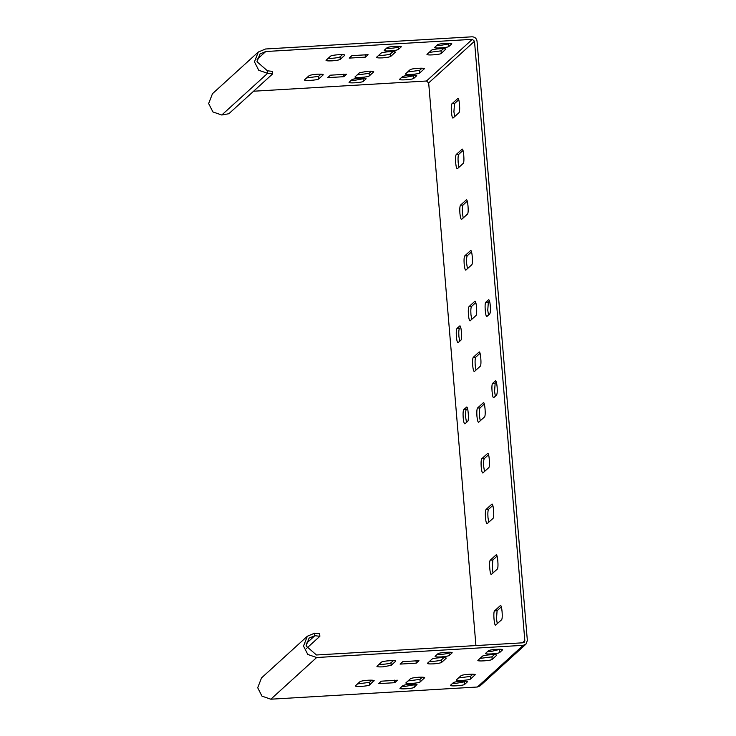 <?xml version="1.0" encoding="UTF-8"?>
<svg xmlns="http://www.w3.org/2000/svg" width="736" height="736" viewBox="0 0 736 736"><rect width="100%" height="100%" fill="white"/><g stroke="black" fill="none" stroke-linecap="round" stroke-linejoin="round"><path stroke-width="1.1" d="M306.121 643.632L314.833 635.711L319.875 636.281L319.663 633.742L314.622 633.181L314.833 635.711L309.074 638.13L306.047 645.914L316.452 654.985L522.983 642.795L524.198 642.289L524.832 640.651L474.499 41.244L428.674 82.929L426.484 81.015L253.607 91.218M306.581 648.379L319.875 636.281M258.29 52.035L212.465 93.711L208.647 103.555L212.916 111.946L221.784 115.009L267.61 73.324L267.398 70.794L272.44 71.364L272.651 73.894L267.61 73.324L258.741 70.27L254.463 61.87L258.29 52.035L265.567 48.99L472.098 36.8C474.858 36.929 476.505 38.364 477.02 41.096L527.353 640.504L525.927 644.193L523.195 645.334L316.664 657.515L307.795 654.46L303.517 646.061L307.344 636.226L314.622 633.181M307.344 636.226L261.519 677.911L257.701 687.746L261.97 696.136L270.839 699.2L477.37 687.01L480.102 685.869L525.927 644.193M418.968 660.68L416.254 663.145L400.09 664.102L402.804 661.636L418.968 660.68M377.025 666.181L381.432 662.17C382.582 660.799 397.495 659.925 395.572 661.333L391.166 665.353L382.904 666.853C378.718 667.028 376.758 666.807 377.025 666.181L376.924 666.374M427.524 663.21L431.931 659.189C433.081 657.818 447.994 656.944 446.071 658.361L441.655 662.372C440.496 663.053 437.745 663.55 433.403 663.872C429.217 664.056 427.257 663.835 427.524 663.21L427.423 663.394M435.16 656.254L437.874 653.789C439.015 652.418 453.928 651.535 452.014 652.952L449.3 655.426C448.132 656.107 445.381 656.604 441.039 656.926C436.853 657.101 434.893 656.88 435.16 656.254L435.059 656.448M378.608 683.643L381.322 681.177L397.477 680.22L394.763 682.695L378.608 683.643M374.063 680.533L369.674 684.894C368.534 686.265 353.62 687.148 355.534 685.731L359.95 681.711C361.118 681.039 363.869 680.533 368.212 680.22C372.398 680.036 374.357 680.257 374.09 680.883L374.192 680.699M424.681 677.718L420.173 681.913C419.032 683.284 404.119 684.167 406.033 682.75L410.449 678.739C411.617 678.058 414.368 677.562 418.701 677.24C422.896 677.056 424.856 677.276 424.589 677.902L424.562 677.552M416.916 684.498L414.23 687.323C413.089 688.684 398.176 689.568 400.099 688.151L402.813 685.685C403.972 685.004 406.732 684.508 411.065 684.186C415.26 684.002 417.22 684.222 416.953 684.848L417.045 684.664M467.544 681.683L464.729 684.342C463.588 685.713 448.675 686.587 450.588 685.17L453.312 682.704C454.452 681.334 469.366 680.45 467.443 681.867L467.415 681.518M475.18 674.737L470.672 678.932C469.531 680.303 454.609 681.186 456.532 679.77L460.948 675.758C462.088 674.388 477.002 673.504 475.088 674.921L475.051 674.572M492.154 659.392C491.013 660.762 476.1 661.646 478.014 660.229L482.43 656.208C483.57 654.838 498.493 653.964 496.57 655.38L492.154 659.392L491.942 656.852L494.353 654.663M502.605 649.787L499.79 652.446C498.649 653.816 483.736 654.7 485.659 653.283L488.373 650.808C489.514 649.437 504.427 648.563 502.513 649.98L502.476 649.621M467.259 201.176L463.027 205.031C462.346 206.135 462.144 208.858 462.429 213.21L463.22 217.985M471.518 251.887L467.277 255.742C466.606 256.846 466.403 259.569 466.688 263.92L467.48 268.695M475.778 302.597L471.537 306.452C470.865 307.556 470.663 310.279 470.948 314.631L471.739 319.406M492.807 505.439L488.575 509.294C487.894 510.398 487.701 513.13 487.977 517.482L488.768 522.256M488.557 454.728L484.316 458.583C483.635 459.687 483.442 462.42 483.727 466.762L484.509 471.537M484.297 404.018L480.056 407.873C479.375 408.977 479.182 411.709 479.467 416.052L480.258 420.826M480.038 353.308L475.796 357.162C475.116 358.266 474.922 360.99 475.208 365.341L475.999 370.116M467.489 408.388L466.302 409.464C465.63 410.568 465.428 413.292 465.713 417.643L466.504 422.418M460.681 327.253L459.494 328.33C458.813 329.434 458.62 332.157 458.905 336.508L459.696 341.283M496.34 382.14L495.153 383.226L494.564 391.405L495.356 396.18M489.532 301.006L488.345 302.082L487.756 310.261L488.538 315.036M497.067 556.149L492.835 560.004L492.237 568.192L493.028 572.967M501.326 606.86L497.085 610.724L496.496 618.902L497.288 623.677M458.749 99.756L454.508 103.61L453.91 111.789L454.701 116.564M462.999 150.466L458.767 154.321C458.086 155.425 457.884 158.148 458.169 162.5L458.96 167.274M475.925 645.573L428.674 82.929M461.693 219.374C460.938 219.576 460.34 217.571 459.908 213.357C459.623 209.006 459.816 206.282 460.497 205.178L466.265 199.934C467.765 198.15 469.025 213.127 467.461 214.13L461.518 219.457M465.952 270.094C465.198 270.287 464.6 268.281 464.168 264.068C463.882 259.716 464.076 256.993 464.756 255.889L470.525 250.645C472.024 248.86 473.285 263.838 471.721 264.84L465.778 270.167M470.203 320.804C469.448 320.997 468.86 318.992 468.418 314.778C468.142 310.436 468.335 307.703 469.016 306.599L474.784 301.355C476.284 299.57 477.544 314.548 475.98 315.551L470.037 320.887M487.241 523.646C486.487 523.848 485.889 521.842 485.456 517.629C485.171 513.277 485.374 510.554 486.045 509.45L491.814 504.197C493.313 502.412 494.574 517.39 493.01 518.392L487.066 523.728M482.982 472.935C482.227 473.138 481.629 471.132 481.197 466.918C480.912 462.567 481.114 459.834 481.786 458.74L487.563 453.486C489.063 451.702 490.314 466.679 488.75 467.682L482.807 473.018M478.722 422.225C477.968 422.427 477.379 420.412 476.937 416.208C476.652 411.856 476.854 409.124 477.535 408.02L483.304 402.776C484.803 400.991 486.054 415.969 484.49 416.972L478.547 422.308M474.462 371.514C473.708 371.708 473.119 369.702 472.678 365.498C472.392 361.146 472.595 358.414 473.276 357.31L479.044 352.066C480.544 350.281 481.804 365.258 480.231 366.261L474.297 371.597M466.854 407.128L466.495 407.146C467.995 405.361 469.255 420.339 467.691 421.342L464.977 423.816C464.223 424.01 463.625 422.004 463.192 417.79C462.907 413.448 463.1 410.716 463.781 409.612L466.67 407.063M458.16 342.672C457.406 342.875 456.808 340.869 456.375 336.656C456.09 332.304 456.292 329.581 456.964 328.477L459.687 326.002C461.187 324.226 462.438 339.204 460.874 340.207L457.985 342.755M495.705 380.88L495.346 380.898C496.101 380.696 496.699 382.711 497.131 386.915C497.416 391.267 497.214 393.999 496.542 395.103L493.828 397.569C492.329 399.354 491.068 384.376 492.632 383.373L495.521 380.816M487.011 316.434C485.512 318.219 484.251 303.232 485.815 302.229L488.538 299.764C489.293 299.561 489.882 301.567 490.314 305.78C490.599 310.132 490.406 312.855 489.725 313.959L486.836 316.517M491.501 574.356C490.001 576.141 488.741 561.163 490.305 560.16L496.073 554.907C497.573 553.122 498.833 568.1 497.269 569.112L491.326 574.439M495.76 625.066C494.261 626.851 493 611.874 494.564 610.871L500.333 605.618C501.832 603.833 503.093 618.82 501.529 619.822L495.586 625.149M458.105 98.486L457.755 98.504C459.255 96.729 460.506 111.706 458.942 112.709L453.174 117.953C451.674 119.738 450.414 104.76 451.978 103.758L457.921 98.431M462.364 149.196L462.006 149.224C463.505 147.439 464.766 162.417 463.202 163.42L457.433 168.664C456.679 168.866 456.081 166.86 455.648 162.647C455.363 158.295 455.556 155.572 456.237 154.468L462.18 149.141M402.095 686.329L405.766 686.283L414.018 684.784L414.736 684.13M408.038 680.929L419.962 679.383L422.372 677.184M357.54 683.91L369.463 682.355L371.873 680.165M437.156 654.442L440.827 654.387C445.17 654.065 447.92 653.568 449.08 652.887L449.797 652.243M429.52 661.388L433.191 661.333C437.524 661.011 440.284 660.514 441.444 659.833L443.863 657.644M379.022 664.369L382.692 664.314C387.035 663.992 389.786 663.495 390.954 662.814L393.364 660.624M452.594 683.358L456.265 683.302L464.517 681.803L465.235 681.15M458.528 677.948L470.46 676.402L472.871 674.204M480.019 658.407L491.942 656.852M487.655 651.461L491.326 651.406L500.296 649.262M267.398 70.794L256.993 61.723L260.02 53.93L265.779 51.52L472.31 39.339L474.499 41.244M349.204 82.156L351.928 79.681C353.087 79.01 355.838 78.504 360.18 78.191C364.366 78.007 366.326 78.228 366.059 78.853L363.345 81.319C362.204 82.69 347.291 83.573 349.204 82.156L349.112 82.34M355.148 76.756L359.564 72.735L367.816 71.236C372.002 71.061 373.971 71.282 373.704 71.907L369.288 75.918C368.147 77.289 353.225 78.172 355.148 76.756L355.046 76.94M304.649 79.727L309.065 75.716C310.233 75.035 312.984 74.538 317.317 74.216C321.512 74.032 323.472 74.253 323.205 74.879L318.789 78.899C317.648 80.27 302.735 81.144 304.649 79.727L304.557 79.911M346.592 74.226L343.878 76.691L327.722 77.648L330.436 75.182L346.592 74.226M384.275 50.26L386.989 47.794C388.13 46.423 403.043 45.54 401.129 46.957L398.406 49.422C397.247 50.103 394.487 50.6 390.154 50.922C385.968 51.106 384.008 50.885 384.275 50.26L384.174 50.444M376.63 57.206L381.046 53.194C382.186 51.824 397.109 50.94 395.186 52.357L390.77 56.378C389.611 57.049 386.851 57.555 382.518 57.868C378.332 58.052 376.363 57.831 376.63 57.206L376.538 57.39M326.14 60.186L330.547 56.175C331.697 54.804 346.61 53.921 344.687 55.338L340.271 59.349C339.112 60.03 336.361 60.527 332.019 60.849C327.833 61.033 325.873 60.812 326.14 60.186L326.039 60.37M368.074 54.685L365.36 57.15L349.204 58.107L351.918 55.632L368.074 54.685M402.417 76.71C403.567 75.339 418.48 74.456 416.558 75.872L413.844 78.338C412.703 79.709 397.78 80.592 399.703 79.175L402.417 76.71M410.053 69.754C411.203 68.384 426.116 67.51 424.194 68.926L419.787 72.938C418.637 74.308 403.724 75.192 405.646 73.775L410.053 69.754M445.777 49.192L441.269 53.397C440.128 54.768 425.206 55.642 427.128 54.225L431.544 50.214C432.685 48.843 447.598 47.96 445.685 49.376L445.648 49.027M437.478 44.813C438.628 43.442 453.542 42.559 451.619 43.976L448.905 46.451C447.764 47.822 432.851 48.696 434.764 47.279L437.478 44.813M272.651 73.894L228.859 113.721L221.784 115.009M351.21 80.334L354.881 80.279L363.133 78.789L363.851 78.136M357.144 74.934L369.076 73.379L371.487 71.19M306.654 77.915L318.578 76.36L320.988 74.17M386.271 48.438L389.942 48.392C394.275 48.07 397.035 47.573 398.194 46.892L398.912 46.239M378.635 55.384L382.306 55.338C386.639 55.016 389.39 54.519 390.558 53.838L392.969 51.64M328.136 58.365L331.807 58.319C336.14 57.997 338.9 57.5 340.06 56.819L342.479 54.62M401.709 77.354L405.37 77.308L413.632 75.808L414.35 75.155M407.643 71.953L419.575 70.398L421.986 68.209M429.134 52.412L441.057 50.858L443.468 48.668M436.77 45.466L440.432 45.411L448.693 43.912L449.411 43.258M343.878 76.691L343.666 74.161M365.36 57.15L365.148 54.611M394.551 680.156L394.763 682.695M416.033 660.615L416.254 663.145M270.839 699.2L316.664 657.515M477.37 687.01L523.195 645.334M522.431 642.832L524.832 640.651M472.31 39.339L426.484 81.015M265.779 51.52L257.066 59.441M363.345 81.319L363.133 78.789M369.288 75.918L369.076 73.379M318.789 78.899L318.578 76.36M398.406 49.422L398.194 46.892M390.558 53.838L390.77 56.378M340.271 59.349L340.06 56.819M414.018 684.784L414.23 687.323M419.962 679.383L420.173 681.913M369.463 682.355L369.674 684.894M449.08 652.887L449.3 655.426M441.444 659.833L441.655 662.372M390.954 662.814L391.166 665.353M460.497 205.178L463.027 205.031M467.277 255.742L464.756 255.889M469.016 306.599L471.537 306.452M488.575 509.294L486.045 509.45M484.316 458.583L481.786 458.74M480.056 407.873L477.535 408.02M475.796 357.162L473.276 357.31M463.781 409.612L466.302 409.464M459.494 328.33L456.964 328.477M492.632 383.373L495.153 383.226M488.345 302.082L485.815 302.229M490.305 560.16L492.835 560.004M494.564 610.871L497.085 610.724M451.978 103.758L454.508 103.61M456.237 154.468L458.767 154.321M464.517 681.803L464.729 684.342M413.632 75.808L413.844 78.338M470.46 676.402L470.672 678.932M419.575 70.398L419.787 72.938M441.057 50.858L441.269 53.397M499.578 649.906L499.79 652.446M448.693 43.912L448.905 46.451"/></g></svg>
